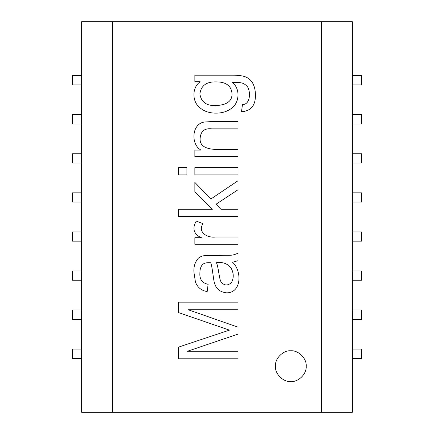 <?xml version="1.0" encoding="UTF-8"?>
<svg xmlns="http://www.w3.org/2000/svg" width="434" height="434" viewBox="0 0 434 434"><rect width="100%" height="100%" fill="white"/><g stroke="black" fill="none" stroke-linecap="round" stroke-linejoin="round"><path stroke-width="0.65" d="M201.002 150.066C190.721 144.706 191.459 123.815 204.403 122.025L211.483 121.585L237.984 121.585L237.984 128.865L211.721 128.865C204.696 128.084 200.844 131.095 200.166 137.887C199.418 144.82 204.164 148.645 214.407 149.356L237.984 149.356L237.984 156.636L194.866 156.636L194.866 150.066L201.002 150.066M194.866 167.632L237.984 167.632L237.984 174.913L194.866 174.913L194.866 167.632M178.569 167.632L186.918 167.632L186.918 174.913L178.569 174.913L178.569 167.632M220.939 209.286L237.984 209.286L237.984 216.566L178.569 216.566L178.569 209.286L212.351 209.286L194.866 191.92L194.866 182.426L210.929 198.962L237.984 180.766L237.984 189.783L216.029 204.224L220.939 209.286M202.938 223.646C197.394 232.456 207.582 238.114 215.438 237.018L237.984 237.018L237.984 244.255L194.866 244.255L194.866 237.691L201.392 237.691C193.548 234.365 192.045 228.089 196.255 221.112L202.938 223.646M232.564 262.255C242.232 271.174 241.532 292.939 226.635 292.831C219.989 292.18 215.861 288.675 214.25 282.312C213.159 277.472 212.172 265.76 210.653 262.727L208.711 262.689C205.754 262.684 203.644 263.367 202.385 264.745C200.73 266.606 199.9 269.389 199.89 273.094C199.461 279.317 202.201 283.06 208.119 284.324L207.17 291.567C201.327 290.596 197.41 287.379 195.419 281.916L193.917 272.102C193.542 266.59 195.056 261.908 198.468 258.062C202.114 255.528 204.376 255.409 210.175 255.409L219.946 255.409C230.546 255.002 231.43 256.168 237.984 253.196L237.984 260.709L232.564 262.255C242.232 271.174 241.532 292.939 226.635 292.831C219.989 292.18 215.861 288.675 214.25 282.312C213.159 277.472 212.172 265.76 210.653 262.727M231.3 282.784C233.85 278.313 233.888 273.632 231.42 268.744C228.148 263.796 223.136 261.778 216.387 262.689C218.118 265.624 219.024 276.827 220.581 281.086C223.608 285.61 227.183 286.174 231.3 282.784C227.183 286.174 223.608 285.61 220.581 281.086C219.024 276.827 218.118 265.624 216.387 262.689M178.569 347.102L229.44 330.133L178.569 312.61L178.569 302.167L237.984 302.167L237.984 309.724L188.182 309.724L237.984 327.165L237.984 334.131L187.352 351.296L237.984 351.296L237.984 358.815L178.569 358.815L178.569 347.102L229.44 330.133M290.813 350.786C298.424 350.102 306.881 358.56 306.192 366.166C306.881 373.777 298.424 382.229 290.813 381.546C283.207 382.229 274.749 373.777 275.438 366.166C274.749 358.56 283.207 350.102 290.813 350.786M352.327 202.108L361.555 202.108L361.555 192.832L352.327 192.832M352.327 163.048L361.555 163.048L361.555 153.772L352.327 153.772M352.327 123.988L361.555 123.988L361.555 114.712L352.327 114.712M352.327 84.928L361.555 84.928L361.555 75.652L352.327 75.652M81.673 412.3L81.673 21.7L321.572 21.7L321.572 412.3L81.673 412.3M321.572 21.7L352.327 21.7L352.327 412.3L321.572 412.3M112.428 412.3L112.428 21.7M352.327 231.892L361.555 231.892L361.555 241.168L352.327 241.168M352.327 280.228L361.555 280.228L361.555 270.952L352.327 270.952M352.327 319.288L361.555 319.288L361.555 310.012L352.327 310.012M352.327 358.348L361.555 358.348L361.555 349.072L352.327 349.072M81.673 202.108L72.445 202.108L72.445 192.832L81.673 192.832M81.673 153.772L72.445 153.772L72.445 163.048L81.673 163.048M81.673 114.712L72.445 114.712L72.445 123.988L81.673 123.988M81.673 75.652L72.445 75.652L72.445 84.928L81.673 84.928M81.673 349.072L72.445 349.072L72.445 358.348L81.673 358.348M81.673 310.012L72.445 310.012L72.445 319.288L81.673 319.288M81.673 270.952L72.445 270.952L72.445 280.228L81.673 280.228M81.673 231.892L72.445 231.892L72.445 241.168L81.673 241.168M194.866 81.755L194.866 75.185L232.13 75.185C238.814 75.18 243.561 75.863 246.371 77.241C252.208 80.078 255.225 85.894 255.431 94.688C255.669 105.375 251.026 111.061 241.505 111.739L242.454 104.616C250.494 104.659 250.798 91.52 247.44 86.735C243.414 82.297 240.973 82.503 232.407 82.427C240.919 89.437 238.998 103.232 231.577 108.256C227.318 111.505 222.192 113.128 216.192 113.122C207.81 113.22 201.338 110.307 196.765 104.382C192.37 97.916 192.75 86.984 200.166 81.755L194.866 81.755M215.676 105.608C226.798 105.061 232.239 101.117 232.011 93.777C231.414 85.823 226.043 81.858 215.91 81.874C206.362 81.7 201.023 85.71 199.89 93.896C201.067 101.941 206.329 105.842 215.676 105.608M242.454 104.616C250.494 104.659 250.798 91.52 247.44 86.735C243.414 82.297 240.973 82.503 232.407 82.427C240.919 89.437 238.998 103.232 231.577 108.256C227.318 111.505 222.192 113.128 216.192 113.122C207.81 113.22 201.338 110.307 196.765 104.382C192.37 97.916 192.75 86.984 200.166 81.755"/></g></svg>
